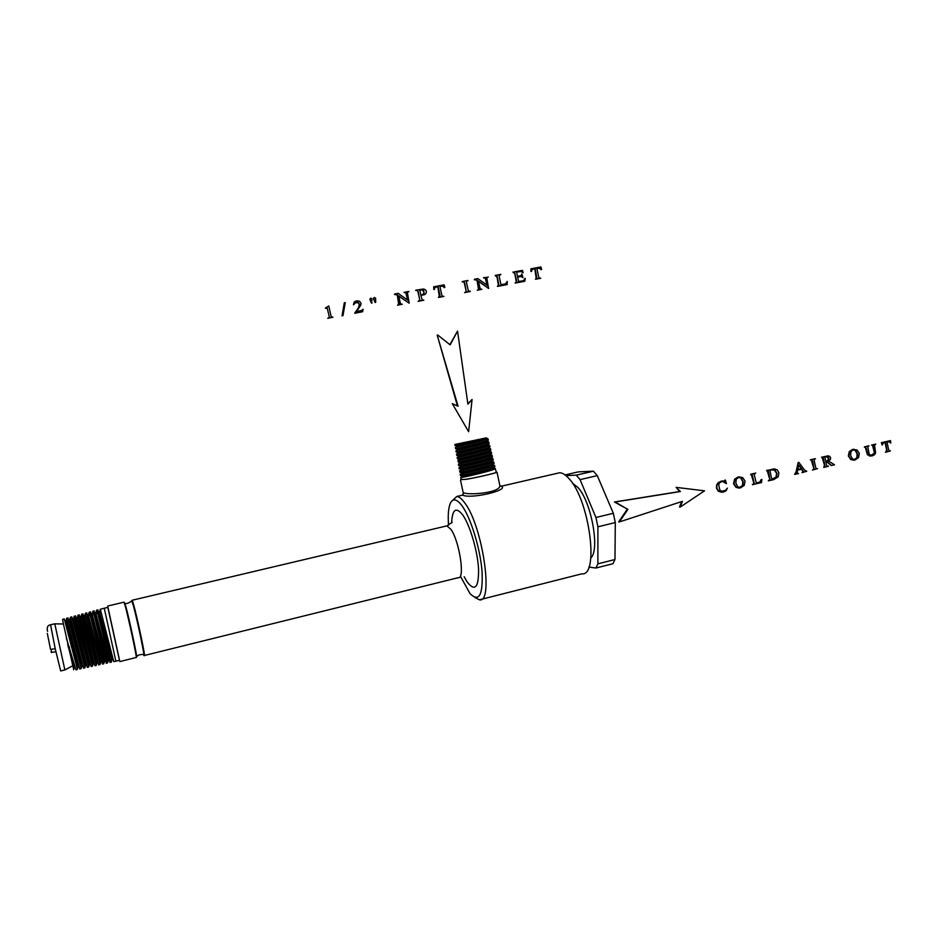<?xml version="1.0" encoding="UTF-8"?>
<svg xmlns="http://www.w3.org/2000/svg" width="938" height="938" viewBox="0 0 938 938"><rect width="100%" height="100%" fill="white"/><g stroke="black" fill="none" stroke-linecap="round" stroke-linejoin="round"><path stroke-width="1.41" d="M47.545 631.356C46.642 627.44 47.65 625.247 50.57 624.778L54.767 623.782L64.874 669.966L72.578 665.863M47.322 633.431L50.546 649.401L55.213 648.733L60.689 670.963L64.804 669.943M77.338 669.04L64.253 618.916L62.623 619.361L63.327 623.547L73.656 669.486M66.047 621.484L77.995 667.258L77.151 669.533L75.931 669.826L66.281 637.875M80.973 668.735L79.73 668.993L66.645 618.283L66.023 620.815M81.137 668.231L68.017 617.908L66.645 618.283M84.795 667.903L83.541 668.173L70.409 617.263L69.799 619.795M84.924 667.434L72.144 618.13L71.78 616.899L70.409 617.263M88.594 667.082L87.34 667.352L74.172 616.254L73.551 618.763M88.711 666.637L75.474 615.903M92.393 666.261L91.127 666.531L77.924 615.246L77.303 617.743M92.499 665.839L79.214 614.906M96.192 665.441L94.914 665.722L81.665 614.249L81.055 616.723M96.274 665.042L82.954 613.898M100.049 664.245L86.683 612.901M99.979 664.62L98.689 664.901L85.417 613.241L84.795 615.703M103.813 663.447L90.411 611.904M103.766 663.811L102.465 664.081L90.411 616.395L89.145 612.244L88.535 614.683M107.542 662.99L106.24 663.272L94.175 615.41L92.874 611.236L92.264 613.663M107.577 662.65L94.128 610.908M111.317 662.169L110.004 662.463L97.939 614.413L96.602 610.239L95.993 612.655M99.534 612.303L112.091 659.789L111.27 662.04L97.845 609.911M104.247 608.187L115.866 661.196L119.56 660.282L107.952 607.32L100.319 609.243L99.709 611.646M115.866 661.196L113.756 661.642L100.319 609.243M107.8 607.355L119.466 660.305M107.671 606.03L124.051 602.161L125.387 606.558C128.787 619.209 136.76 656.448 136.303 657.468L119.841 661.583M131.789 600.742L132.211 600.238L133.618 604.6C137.476 618.388 145.988 658.922 144.323 655.51L458.236 577.691C465.26 579.508 459.491 541.05 450.897 529.325L446.887 525.878L452.151 522.349M448.54 525.198C447.825 515.325 448.387 508.126 450.217 503.577C452.808 497.937 456.794 498.746 462.176 506.004C470.876 518.057 480.197 548.496 482.038 571.289C483.105 595.267 479.06 602.653 469.903 593.437L460.921 577.128M451.471 501.42L456.771 496.472C459.104 496.636 461.766 498.781 464.744 502.897C482.472 525.561 494.021 603.638 479.412 599.816L474.874 597.471M461.859 495.299L462.645 495.112C470.513 499.333 509.557 490.269 501.384 486.189L559.587 472.764C562.46 472.787 565.614 474.757 569.049 478.673C589.603 500.071 599.488 576.694 581.748 573.845L479.412 599.816M462.387 495.112L463.771 492.86C468.848 495.229 500.048 493.025 499.872 485.661L501.384 486.189L500.388 486.271M461.156 479.459L465.658 479.4C475.66 477.817 496.073 473.127 497.011 472.201L496.179 471.99M460.828 477.606L461.191 479.623L466.198 479.259C475.789 477.735 495.358 473.244 496.272 472.353L496.214 472.154M494.185 468.25L495.358 468.66C494.514 469.891 475.226 474.745 465.705 476.692L460.699 477.594L462.176 476.27L461.344 477.536M460.218 474.241L460.464 475.625L465.342 474.745C474.827 472.787 494.021 467.98 494.889 466.761L494.818 466.444M496.272 472.353L495.358 468.66L493.458 468.039C492.462 469.504 466.456 475.66 462.762 476.199L460.98 475.613M460.734 474.171L461.566 472.916L460.734 474.171L465.06 473.303C474.522 471.345 493.705 466.538 494.549 465.33L494.889 466.749L493.458 468.039M459.608 470.876L459.855 472.271L464.697 471.368C474.136 469.387 493.247 464.603 494.08 463.431L494.009 463.126M493.4 464.943L492.649 464.72C491.711 466.127 465.823 472.248 462.141 472.822L460.37 472.236M497.011 472.201L499.72 484.899M460.124 470.794L460.957 469.551L460.124 470.794L464.416 469.915C473.796 467.945 492.849 463.196 493.728 462.024L494.08 463.431L492.649 464.72M458.999 467.523L459.257 468.918L464.052 467.98C473.432 465.987 492.427 461.25 493.271 460.112L493.2 459.819M492.626 461.648L491.852 461.39C490.961 462.751 465.189 468.836 461.531 469.457L461.39 469.446M459.503 467.429L460.921 466.08C464.545 465.436 490.152 459.374 491.031 458.072L492.907 458.705C491.969 459.843 473.08 464.545 463.782 466.538L459.503 467.429M458.389 464.158L458.647 465.565L463.407 464.591C472.729 462.586 491.618 457.896 492.45 456.794L492.38 456.513M491.852 458.342L492.919 458.694L493.271 460.112L491.852 461.39M491.066 455.047L492.11 455.376L492.45 456.794L491.031 458.072M458.893 464.052L459.749 462.833L458.893 464.052L463.138 463.149C472.353 461.156 491.102 456.501 492.087 455.387L490.211 454.754C489.273 456.032 463.888 462.024 460.312 462.715L458.53 462.129L462.762 461.203C472.025 459.186 490.797 454.531 491.641 453.476L491.571 453.195M457.779 460.781L458.53 462.129M458.283 460.687L459.69 459.35C463.243 458.623 488.393 452.679 489.39 451.436L491.266 452.069C490.234 453.16 471.638 457.756 462.493 459.761L458.283 460.687M572.461 483.187L577.867 487.408C591.268 501.42 600.132 549.903 590.846 557.946M457.169 457.427L457.427 458.858L462.129 457.826C471.322 455.786 489.976 451.178 490.82 450.146L490.762 449.888M490.281 451.741L491.289 452.057L491.641 453.476M565.942 475.578L576.295 475.156L580.071 479.635L595.935 517.495L597.905 526.804L597.869 563.844L595.923 568.029L588.853 567.091M457.674 457.31L459.081 455.974C462.586 455.223 487.526 449.325 488.569 448.118L490.445 448.751C489.366 449.818 470.911 454.355 461.848 456.384L457.674 457.31M565.11 474.933L578.207 471.896L593.426 471.181L597.272 475.625L613.335 513.285L615.293 522.56L614.976 559.517L612.948 563.726L595.923 568.029M576.295 475.156L593.426 471.181M580.071 479.635L597.272 475.625M595.935 517.495L613.335 513.285M597.905 526.804L615.293 522.56M597.869 563.844L614.976 559.517M456.56 454.062L456.818 455.493L461.484 454.438C470.618 452.386 489.167 447.825 490.011 446.828L489.953 446.582M489.507 448.434L490.445 448.751M490.046 446.805L488.569 448.118M457.052 453.945L458.471 452.608L457.052 453.945L461.215 452.995C470.196 450.967 488.487 446.476 489.624 445.444L490.011 446.828M455.962 450.709L456.22 452.128L460.839 451.049C469.915 448.985 488.346 444.46 489.202 443.51L489.144 443.264M488.721 445.128L487.748 444.8C486.646 445.984 461.942 451.811 458.471 452.608M487.936 441.833L489.202 443.51L487.748 444.8M456.443 450.568L457.85 449.232L456.443 450.568L460.57 449.607C469.469 447.567 487.619 443.123 488.804 442.126L488.85 442.091M455.352 447.356L455.61 448.763L460.195 447.672C469.211 445.597 487.526 441.106 488.381 440.18L488.323 439.957M455 445.433L486.119 438.163C484.899 439.277 460.64 444.999 457.24 445.867L455.833 447.192L459.925 446.218C468.789 444.166 486.728 439.793 487.983 438.808L488.381 440.18L486.939 441.481C485.778 442.63 461.285 448.411 457.85 449.232L456.079 448.645M95.828 613.323L108.327 660.622L107.495 662.873M455.833 447.192L457.24 445.867L455.458 445.269M486.505 437.823L454.836 444.483L472.752 441.106M92.123 614.331L104.552 661.442L103.719 663.705M468.109 442.033L485.919 437.964L468.109 442.033M88.418 615.351L100.776 662.275L99.944 664.538M84.701 616.372L96.989 663.107L96.157 665.37M80.985 617.392L93.202 663.928L92.358 666.203M77.256 618.412L89.403 664.761L88.571 667.035M73.527 619.432L85.604 665.593L84.76 667.868M69.787 620.452L81.805 666.426L80.961 668.7M69.564 647.103L68.404 647.197L74.184 668.091L73.586 669.685M68.333 647.232L67.724 644.429M55.893 651.793L51.215 652.449L51.391 649.471M325.463 307.981L328.781 305.964L331.173 316.716L332.955 317.232L327.725 318.287L329.355 317.103L327.268 308.274L325.498 308.332M332.955 317.232L327.725 318.287M329.355 317.103L327.268 308.274M327.104 307.805L325.674 308.203M345.254 302.587L343.003 315.59L342.03 315.848L344.281 302.857L345.254 302.587M343.003 315.59L342.03 315.848M342.218 315.731L344.457 302.728M362.678 311.651L354.845 313.128L358.715 307.523L359.453 304.158L358.304 302.54L356.299 302.188L353.438 304.721L354.189 302.118L356.557 300.828L359.43 301.204L360.966 303.08L360.86 304.885L356.663 311.475L361.599 310.478L363.147 309.306L362.49 311.768L354.646 313.245L358.515 307.652L359.266 304.287L358.117 302.669L354.974 302.74M353.802 304.651L354.845 301.508M362.314 310.068L362.783 309.376M375.247 302.376L373.664 298.671L374.438 297.487L375.599 298.19L375.716 302.282L375.048 302.493L373.465 298.8L373.91 297.721M375.716 302.282L375.048 302.493M371.683 303.033L370.111 299.339L370.85 298.155L372.034 298.87L371.483 303.162L369.912 299.468L370.334 298.378M372.093 302.962L371.483 303.162M394.628 294.016L398.169 293.36L407.936 300.266L406.013 292.586L404.079 292.363L408.827 291.39L407.362 292.422L409.191 303.209L398.615 296.08M407.643 300.066L405.802 292.715M406.013 292.586L404.149 292.668M408.898 291.695L407.69 292.058M409.062 303.15L398.544 295.751L400.561 303.877L402.285 304.229L397.524 305.202L399.213 304.041L397.513 295.013L394.476 294.45M402.285 304.229L397.524 305.202M398.673 304.522L397.302 295.142M397.513 295.013L396.27 294.555M396.481 294.426L394.687 294.333M420.881 295.318L422.123 299.82L423.847 300.183L418.078 301.356L419.802 300.148L417.985 291.835L417.445 290.581L415.71 290.205L423.484 289.01L425.395 289.725L426.45 291.331L425.864 293.746L420.881 295.318M423.847 300.183L418.078 301.356M419.802 300.148L418.207 291.706L417.668 290.452L415.769 290.51M424.762 294.602L420.904 295.447M422.51 289.877L419.79 290.217L420.787 294.849L422.381 294.72L423.953 293.746L423.683 290.628L422.51 289.877L419.802 290.252M423.05 294.509L424.082 292.035L422.276 290.006M444.835 287.438L443.053 286.02L439.922 286.36L441.728 294.837L442.244 296.068L443.932 296.42L438.492 297.44L439.945 296.408L439.91 295.177L438.105 286.7L435.15 287.427L434.06 289.432L433.661 286.805L444.143 284.859L444.835 287.438L444.237 287.626L442.806 286.149L439.934 286.453M443.932 296.42L438.433 297.135M439.359 296.912L437.858 286.829M438.105 286.7L435.255 287.368M434.423 289.361L433.825 289.561L433.661 286.805M470.196 291.19L464.58 292.633L466.268 291.507L464.111 282.139L462.235 281.599L467.921 280.462L466.479 281.459L466.514 282.748L468.379 290.956L470.196 291.19M470.266 291.483L464.58 292.633M466.268 291.507L464.72 283.088L463.642 281.857M463.9 281.717L462.293 281.904M467.992 280.755L466.843 281.095M474.476 279.254L477.899 278.609L487.361 285.422L485.485 277.871L483.562 277.66L487.127 277.343M487.01 285.175L485.227 278.011M485.485 277.871L483.633 277.953M488.276 277.003L486.787 277.718L488.534 288.329L478.357 281.341M488.792 288.201L488.194 288.388M488.464 288.259L478.274 280.954L480.233 288.951L481.898 289.303L477.243 290.252L478.943 289.115L477.266 280.228L474.276 279.688M481.898 289.303L477.243 290.252M478.556 289.514L477.008 280.368M477.266 280.228L476.012 279.782M476.27 279.653L474.534 279.547M507.259 281.412L507.141 284.577L497.457 286.395L498.899 285.34L497.351 277.038L496.812 275.795L495.135 275.432L500.798 274.377L499.039 275.631L500.962 284.671L505.77 283.897L507.259 281.412L505.418 284.062M507.141 284.577L497.398 286.09M498.477 285.785L497.07 277.167L495.135 275.432M500.869 274.682L499.497 275.092M521.833 273.943L522.97 277.671L521.528 276.417L517.612 276.98L518.632 281.447L523.263 280.802L525.28 278.34L524.788 281.271L515.22 283.065L516.709 281.881L516.592 280.802L514.587 272.477L512.91 272.137L522.478 270.367L523.123 272.724L521.294 271.328L516.58 272.079L517.483 276.393L521.34 275.526L521.833 273.943L521.34 275.526M522.97 277.671L521.247 276.558L517.624 277.062M524.072 280.122L524.905 278.398M524.788 281.271L515.161 282.76M516.392 282.338L514.81 273.849L512.91 272.137M523.123 272.724L521.012 271.469L516.592 272.161M541.601 269.476L539.889 268.092L536.876 268.409L538.635 276.71L539.139 277.918L540.769 278.269L535.539 279.254L536.935 278.246L535.141 268.737L532.409 269.37L531.26 271.399L530.873 268.819L540.933 266.955L541.601 269.476L540.956 269.675L539.596 268.233L536.899 268.491M540.769 278.269L535.481 278.949M536.255 278.785L534.848 268.878L532.362 269.394M531.611 271.328L530.978 271.528L530.873 268.819M725.414 480.104L724.722 480.186L725.414 480.104L726.422 483.598L722.506 481.452M726.164 483.668L724.195 481.722L721.885 481.546L719.774 482.613L718.672 484.641L719.774 489.999L721.603 491.242L725.871 490.328L727.372 488.147L725.473 490.34L722.6 491.395M727.372 488.147L726.094 490.762L723.128 492.157L718.707 491.219L716.831 488.112L716.995 485.04L718.684 482.495L721.474 481.053L724.57 481.077L724.722 480.186M721.685 492.286L718.309 491.219L716.433 488.112L716.597 485.04L718.285 482.495L722.471 480.913M724.933 480.831L725.121 480.174M738.499 476.961L742.638 477.583L745.053 481.042L744.256 485.38L740.317 487.971L736.389 487.326L733.962 483.75L734.958 479.236L739.496 476.797M739.003 488.088L735.978 487.338L733.563 483.762L734.56 479.248L738.089 476.973M738.452 477.559L736.224 479.189L735.873 483.258L737.889 486.904L740.328 487.408L742.908 485.579L743.189 481.71L741.208 477.993L738.452 477.559M739.472 487.467L742.497 485.579L742.79 481.722L740.809 478.005L739.144 477.442M752.804 484.7L754.093 483.633L754.035 482.449L752.147 474.569L750.623 474.288L755.723 473.057L754.152 474.323L756.298 483.07L760.214 482.015L761.879 479.529L761.504 482.578L752.393 484.7L753.683 483.633L753.624 482.46L751.291 474.429M750.681 474.569L755.723 473.057M756.204 483.058L759.792 482.026L761.187 479.553M768.726 480.819L770.004 479.775L768.55 471.896L768.07 470.735L766.557 470.442L775.023 468.965L777.485 470.208L778.88 472.858L778.212 476.809L773.721 479.611L768.304 480.831L769.582 479.775L769.535 478.603L767.202 470.595M766.616 470.735L773.709 468.918M771.751 479.295L776.465 477.067L777.016 473.385L775.058 470.313L771.751 469.809L769.922 470.477L771.751 479.295M771.751 479.283L776.043 477.079L776.594 473.397L774.636 470.325L772.455 469.704M802.447 472.611L803.385 471.427L801.861 469.129L797.593 470.173L797.089 472.94L798.566 473.561L794.65 474.417L796.045 471.92L798.156 462.504L798.883 462.411L804.499 470.055L806.739 471.275L802.013 472.623L802.951 471.439L801.486 469.223M795.025 474.124L796.479 471.908L798.156 462.504M801.521 468.625L798.789 464.92L797.734 469.551L801.521 468.625L798.684 465.377M797.757 469.457L801.087 468.648M817.514 468.648L812.449 470.09L813.68 469.106L813.633 467.886L811.288 459.972M812.824 469.797L813.68 469.106M814.125 469.082L812.695 461.238L811.534 460.007M811.98 459.995L810.315 459.819L815.45 458.67L814.207 459.655L814.254 460.863L815.943 468.496L817.057 468.766M810.749 459.808L815.45 458.67M831.654 465.506L826.976 461.613L825.839 461.895L826.448 464.873L826.929 466.01L828.395 466.303L823.728 467.441L824.983 466.397L823.541 458.623L823.072 457.474L821.594 457.193L828.172 455.856L829.755 456.396L830.646 457.779L830.329 459.573L828.512 461.039L834.55 464.802L831.197 465.529L826.624 461.719M827.339 466.163L828.336 466.022M823.728 467.441L824.467 465.26L822.18 457.345M821.653 457.474L827.527 455.88M826.003 461.355L828.395 460.112L828.864 458.307L827.891 456.912L826.19 456.689L824.854 457.158L825.897 461.379M826.19 461.32L827.949 460.136L828.406 458.33L826.437 456.642M853.088 449.361L857.027 449.994L859.337 453.371L858.587 457.592L854.905 460.089L851.118 459.444L848.808 455.938L849.734 451.565L853.826 449.232M853.779 460.206L850.66 459.468L848.351 455.962L849.277 451.588L852.63 449.384M853.052 449.947L850.942 451.518L850.625 455.469L852.548 459.034L854.893 459.538L857.309 457.779L857.567 454.015L855.679 450.381L853.052 449.947M854.143 459.597L856.851 457.791L857.109 454.039L855.221 450.404L853.545 449.853M865.762 447.145L864.367 446.887L868.987 445.773L867.767 446.769L869.116 453.687L869.772 454.778L872.223 455.211L874.896 452.937L874.732 450.58L873.419 445.339L871.508 445.081L875.752 444.143L874.544 445.245L875.623 452.913L874.662 454.66L872.258 455.88L869.491 455.95L867.885 454.707L866.29 448.305L864.93 447.039M871.977 445.058L875.752 444.143M870.593 456.103L867.416 454.731L865.293 447.18M864.426 447.168L868.987 445.773M871.25 455.329L874.427 452.972L872.516 445.222M890.49 440.59L881.38 442.701L890.49 440.59L890.807 443.006L888.814 441.681M890.807 443.006L889.13 441.716M889.611 441.692L887.02 442.091L888.614 449.806L889.951 451.026M890.408 450.92L885.507 452.315L886.645 450.193L885.062 442.56M885.918 452.01L887.172 451.295L885.519 442.455L883.209 443.123L882.212 445.081L881.38 442.701M882.212 445.081L881.849 442.677M457.451 405.978L437.214 335.194L458.072 406.26L452.304 403.633L468.625 431.691L472.072 399.471L467.91 404.184L457.545 331.114L450.146 344.867L437.683 334.983M468.625 431.691L452.304 403.633M467.851 403.786L472.072 399.471M449.877 344.656L457.545 331.114M676.134 487.373L679.651 491.535L614.472 501.982L627.874 509.393L619.35 521.938L682.454 501.326L680.261 507.048L704.544 490.832L676.134 487.373L680.402 491.535L615.152 501.994L627.874 509.393M627.182 509.381L618.67 521.903L619.35 521.938M681.598 501.607L679.522 507.036L680.261 507.048M679.651 491.535L680.402 491.535M614.472 501.982L615.152 501.994M50.57 624.778L55.213 648.733M136.596 656.999L136.667 656.893C137.136 655.873 129.303 619.279 125.95 606.827L124.531 602.97M136.303 657.468L136.667 656.893C137.37 655.193 139.633 654.396 143.444 654.478C146.258 662.967 137.37 619.995 133.219 605.104L131.707 600.871C128.447 603.357 126.184 604.131 124.906 603.193L124.332 602.853M451.635 522.888C452.304 509.193 456.009 506.567 462.751 514.997C469.973 525.116 477.583 550.946 478.568 569.014C478.79 587.845 474.921 592.054 466.96 581.642L464.193 576.753M456.771 496.472L462.645 495.112L463.771 492.86M501.15 486.177L500.224 486.13M457.92 458.752L459.69 459.35M457.298 455.387L459.081 455.974M104.083 638.837L102.887 638.942M100.272 639.751L99.076 639.857M96.45 640.666L95.254 640.771M92.628 641.58L91.432 641.686M88.793 642.495L87.609 642.6M84.959 643.421L82.532 644.054M81.114 644.336L79.941 644.441M77.268 645.262L74.841 645.895M54.767 623.852L63.421 623.993M74.172 616.254L75.532 615.891M77.924 615.246L79.284 614.882M81.665 614.249L83.036 613.886M86.777 612.877L85.417 613.241M90.505 611.869L89.145 612.244M92.874 611.236L94.234 610.873M96.602 610.239L97.962 609.876M460.488 479.986L463.243 492.907M462.575 476.141L461.203 475.683M461.977 472.787L460.347 472.248M460.793 466.092L459.081 465.506M460.206 462.739L458.448 462.141M132.211 600.238L446.887 525.878M490.234 454.742L491.664 453.453M459.585 459.374L457.826 458.776M489.425 451.413L490.855 450.123M458.952 456.009L457.228 455.422M490.48 448.727L490.82 450.146M458.33 452.644L456.63 452.069M457.697 449.279L456.044 448.716M486.939 441.481L488.804 442.126M100.19 612.924L98.525 611.353M457.052 445.902L455.446 445.362M486.119 438.163L487.983 438.808M96.438 613.886L94.773 612.315M455 445.398L454.848 444.577M92.686 614.859L91.009 613.276M88.922 615.832L87.246 614.249M85.159 616.794L83.482 615.211M81.395 617.779L79.707 616.184M77.62 618.752L75.919 617.157M73.832 619.725L72.144 618.13M70.057 620.71L68.357 619.115M66.27 621.683L64.558 620.088"/></g></svg>
